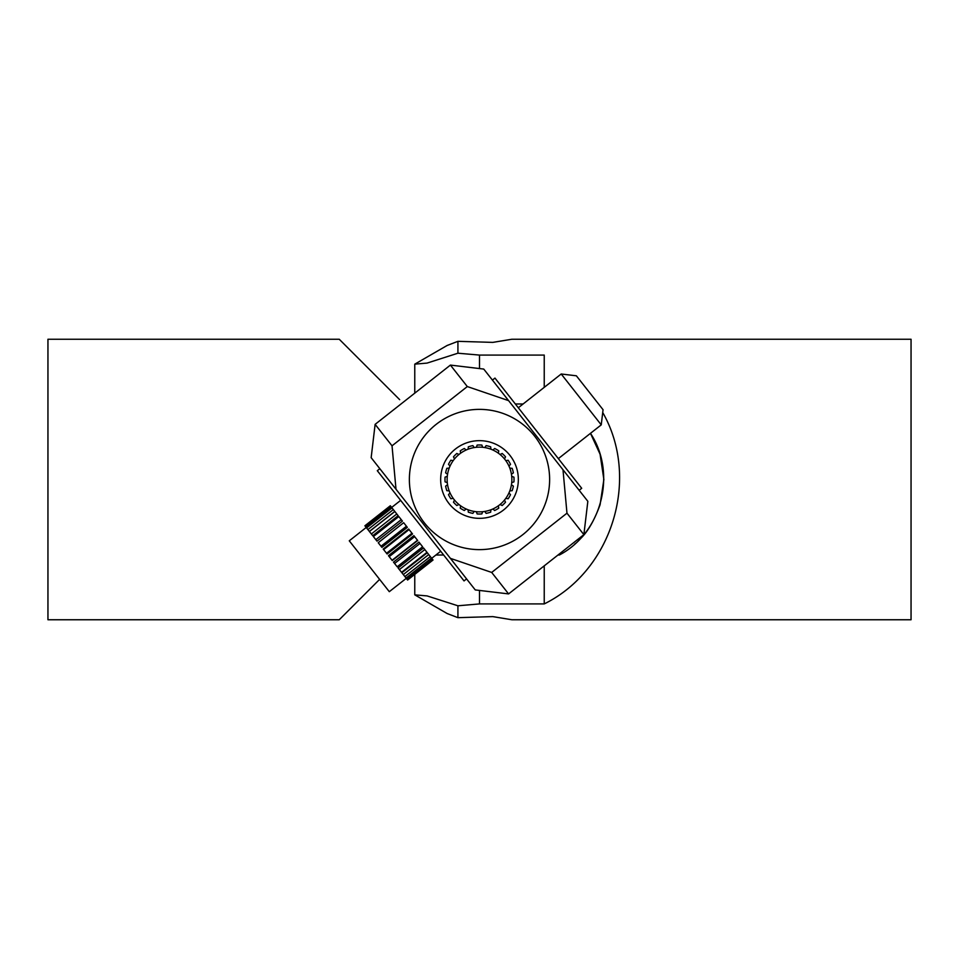 <?xml version="1.0" encoding="UTF-8"?>
<svg xmlns="http://www.w3.org/2000/svg" width="959" height="959" viewBox="0 0 959 959"><rect width="100%" height="100%" fill="white"/><g stroke="black" fill="none" stroke-linecap="round" stroke-linejoin="round"><path stroke-width="1.44" d="M399.663 399.663L339.246 339.246L47.95 339.246L47.95 619.754L339.246 619.754L379.62 579.38M574.645 544.232L575.58 543.393M579.871 539.21C587.352 532.485 594.089 521.013 600.07 504.806L603.858 479.596L600.082 504.782C594.112 520.965 587.399 532.413 579.943 539.15M603.858 479.416L600.082 454.218L590.48 433.336L600.07 454.194L603.858 479.416M590.48 433.336C617.093 473.314 601.88 532.748 559.337 555.021L557.982 555.021M443.657 555.021L435.889 555.021M515.343 403.979L523.111 403.979M414.767 393.154L414.767 364.156L427.079 363.089L457.923 353.212L479.5 355.082L544.232 355.082L544.232 387.352M544.232 565.846L544.232 603.918L479.5 603.918L457.923 605.788L427.079 595.911L414.767 594.844L447.134 613.52L457.923 617.668L457.923 605.776M457.923 617.668L492.782 616.613L511.866 619.754L911.05 619.754L911.05 339.246L511.866 339.246L492.782 342.387L457.923 341.332L447.134 345.48L414.767 364.156M602.72 412.514C640.42 478.421 612.322 570.341 544.232 603.918M457.923 353.224L457.923 341.332M509.792 490.888A32.366 32.366 0 0 0 511.435 484.798L513.377 486.141A34.524 34.524 0 0 1 512.154 490.696L509.792 490.888M483.732 447.409A32.366 32.366 0 0 1 511.591 483.732A32.366 32.366 0 0 1 475.268 511.591A32.366 32.366 0 0 1 447.409 475.268A32.366 32.366 0 0 1 483.732 447.409M508.965 492.878L510.5 494.688A34.524 34.524 0 0 1 508.15 498.776L505.813 498.344M504.506 500.059L505.513 502.192A34.524 34.524 0 0 1 502.18 505.525L500.047 504.506M498.332 505.825L498.752 508.15A34.524 34.524 0 0 1 494.676 510.512L492.866 508.977M490.876 509.804L490.684 512.166A34.524 34.524 0 0 1 486.129 513.377L484.786 511.435M482.641 511.71L481.85 513.94A34.524 34.524 0 0 1 477.138 513.94L476.335 511.71M474.202 511.435L472.859 513.377A34.524 34.524 0 0 1 468.304 512.154L468.112 509.792M466.122 508.965L464.312 510.5A34.524 34.524 0 0 1 460.224 508.15L460.656 505.813M458.941 504.506L456.808 505.513A34.524 34.524 0 0 1 453.475 502.18L454.494 500.047M453.175 498.332L450.85 498.752A34.524 34.524 0 0 1 448.488 494.676L450.023 492.866M449.196 490.876L446.834 490.684A34.524 34.524 0 0 1 445.623 486.129L447.565 484.786M447.29 482.641L445.06 481.85A34.524 34.524 0 0 1 445.06 477.138L447.29 476.335M447.565 474.202L445.623 472.859A34.524 34.524 0 0 1 446.846 468.304L449.208 468.112A32.366 32.366 0 0 0 447.565 474.202M450.035 466.122L448.5 464.312A34.524 34.524 0 0 1 450.85 460.224L453.187 460.656M454.494 458.941L453.487 456.808A34.524 34.524 0 0 1 456.82 453.475L458.953 454.494M460.668 453.175L460.248 450.85A34.524 34.524 0 0 1 464.324 448.488L466.134 450.023M468.124 449.196L468.316 446.834A34.524 34.524 0 0 1 472.871 445.623L474.214 447.565M476.359 447.29L477.15 445.06A34.524 34.524 0 0 1 481.862 445.06L482.665 447.29M484.798 447.565L486.141 445.623A34.524 34.524 0 0 1 490.696 446.846L490.888 449.208M492.878 450.035L494.688 448.5A34.524 34.524 0 0 1 498.776 450.85L498.344 453.187M500.059 454.494L502.192 453.487A34.524 34.524 0 0 1 505.525 456.82L504.506 458.953M505.825 460.668L508.15 460.248A34.524 34.524 0 0 1 510.512 464.324L508.977 466.134M509.804 468.124L512.166 468.316A34.524 34.524 0 0 1 513.377 472.871L511.435 474.214M511.71 476.359L513.94 477.15A34.524 34.524 0 0 1 513.94 481.862L511.71 482.665M561.207 373.998L576.359 375.796L603.055 409.709L601.245 424.861L561.207 373.998L518.316 407.755M366.23 527.474L349.268 540.816L389.306 591.679L406.268 578.337M390.325 505.753L364.899 525.772M365.103 526.035L369.359 531.442L394.784 511.423L390.529 506.016M365.703 526.803L391.128 506.784M366.59 527.918L392.015 507.898M367.908 529.596L393.334 509.577M396.786 513.964L394.844 511.495L369.407 531.514L372.715 535.709L398.141 515.69L396.786 513.964L371.361 533.983M401.258 519.646L398.812 516.541L373.387 536.561L375.82 539.665L376.995 541.14L402.42 521.121L401.258 519.646L375.82 539.665M403.667 522.703L378.23 542.722L403.667 522.703L407.335 527.366L381.898 547.385L378.23 542.722M380.999 546.246L406.436 526.227M409.061 529.56L408.642 529.032L383.216 549.051L383.624 549.579L409.061 529.56L411.974 533.252L412.538 533.971L387.112 553.99L383.624 549.579M386.537 553.271L411.974 533.252M414.636 536.632L413.868 535.661L388.443 555.681L389.198 556.652L414.636 536.632L417.692 540.516L392.255 560.536L389.198 556.652M392.051 560.284L417.489 540.265M420.006 543.465L418.951 542.111L393.514 562.13L394.581 563.484L420.006 543.465L422.607 546.774L397.182 566.793L394.581 563.484M424.813 549.567L423.53 547.937L398.093 567.956L399.376 569.586L424.813 549.567L426.983 552.324L401.557 572.343L399.376 569.586M428.721 554.542L427.294 552.732L401.869 572.751L403.295 574.561L428.721 554.542L430.315 556.568L404.89 576.575L403.295 574.561M404.89 576.575L406.952 579.2L432.377 559.181L430.315 556.568M406.041 578.049L431.466 558.03M406.952 579.2L407.599 580.027L433.036 560.008L432.377 559.181M407.443 579.823L432.869 559.804M436.129 424.393A70.127 70.127 0 0 0 424.393 522.871A70.127 70.127 0 0 0 522.871 534.607A70.127 70.127 0 0 0 534.607 436.129A70.127 70.127 0 0 0 436.129 424.393M492.423 380.088L494.964 378.086L581.705 488.299L579.164 490.301M466.577 578.912L464.036 580.914L377.295 470.701L379.836 468.699M455.477 448.98A38.84 38.84 0 0 1 510.02 455.477A38.84 38.84 0 0 1 503.523 510.02A38.84 38.84 0 0 1 448.98 503.523A38.84 38.84 0 0 1 455.477 448.98M508.594 400.634L467.309 386.561L450.406 365.091L483.744 369.071L508.594 400.634L562.993 469.754L566.973 513.185L583.875 534.643L587.843 501.317L562.993 469.754M508.594 593.909L475.256 589.929L450.406 558.366L491.691 572.439L508.594 593.909L583.875 534.643M375.125 424.358L371.157 457.683L396.007 489.246L392.027 445.815L375.125 424.358L450.406 365.091M491.691 572.439L566.973 513.185M467.309 386.561L392.027 445.815M450.406 558.366L396.007 489.246M479.5 355.082L479.5 368.556M479.5 590.444L479.5 603.918M414.767 574.393L414.767 594.844M400.646 500.382L391.656 507.455M601.245 424.861L558.354 458.618M440.684 551.245L431.694 558.318"/></g></svg>
